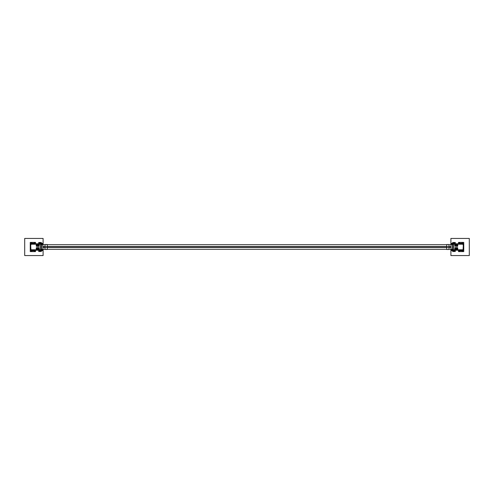 <?xml version="1.0" encoding="UTF-8"?>
<svg xmlns="http://www.w3.org/2000/svg" width="494" height="494" viewBox="0 0 494 494"><rect width="100%" height="100%" fill="white"/><g stroke="black" fill="none" stroke-linecap="round" stroke-linejoin="round"><path stroke-width="0.74" d="M42.929 244.32L41.428 244.32L41.428 249.68L42.929 249.89L42.712 244.32M45.071 248.328L45.071 247.173L47.214 247.173L47.214 249.482L45.071 249.482L45.071 248.328M47.214 246.827L45.071 246.827L45.071 244.518L47.214 244.518L47.214 247.173M41.255 244.53L41.28 244.11M41.428 244.32L42.712 244.11M40.638 246.648L41.323 246.648L41.323 244.53M39.384 245.981L36.889 245.864M36.889 245.135L39.384 245.018M41.323 249.464L41.323 246.697L40.638 246.697M42.929 249.89L41.28 249.89M39.384 248.982L36.889 248.865M36.889 248.136L39.384 248.019M41.428 249.464L43.182 249.272M43.182 244.728L41.428 244.536M450.818 244.728L451.071 244.11L452.572 244.32L452.572 249.68L451.071 249.68L451.071 244.536L452.572 244.536M451.071 249.89L452.72 249.89L452.751 249.464M452.572 244.32L451.071 244.11M452.745 244.53L452.652 244.11M453.362 246.648L452.677 246.648L452.677 244.53M452.572 249.464L450.818 249.272M446.786 246.827L448.929 246.827L448.929 244.518L446.786 244.518L446.786 249.482L448.929 249.482L448.929 247.173L446.786 247.173M453.362 246.697L452.677 246.697L452.677 249.464M454.616 248.982L457.111 248.865M457.111 248.136L454.616 248.019M454.616 245.981L457.111 245.864M457.111 245.135L454.616 245.018M455.036 245.073L454.758 244.641L457.327 244.641A0.426 0.426 0 0 1 457.753 245.073L457.753 245.932A0.426 0.426 0 0 1 457.327 246.358L454.542 246.142L456.975 245.932L456.975 245.073L455.036 245.073L455.036 245.932M456.87 245.073L456.87 245.932M452.615 250.001L452.72 250.001A1.179 1.179 0 0 0 451.985 250.254L451.701 250.588M451.115 250.001L451.541 250.001L451.757 250.748L452.399 250.748L452.615 250.217M452.615 243.783L452.399 243.252L451.757 243.252L451.541 243.999L451.115 243.999M452.615 243.999L452.72 243.999A1.179 1.179 0 0 1 451.985 243.746L451.701 243.412L452.189 243.628A0.963 0.963 0 0 0 452.72 243.789L463.106 243.789L462.897 243.036L461.983 243.036L461.773 243.789M455.289 243.789L455.079 243.036L452.72 243.252L452.72 244.431L453.362 244.857L453.362 249.143L452.72 249.569L452.72 250.748L455.079 250.964L455.289 250.211M452.189 243.628L451.887 243.307M463.106 243.789L463.106 245.073L463.749 245.29L463.749 248.71L463.106 248.927L463.106 250.211L452.72 250.211A0.963 0.963 0 0 0 452.189 250.372M454.758 248.927L457.16 248.71L456.975 248.068L454.758 248.068L454.758 247.642L457.327 247.642A0.426 0.426 0 0 1 457.753 248.068L457.753 248.927A0.426 0.426 0 0 1 457.327 249.359L454.758 249.359L454.758 248.927M463.539 244.431A0.426 0.426 177.2 0 0 463.106 243.999A0.426 0.426 0 0 1 463.539 244.431L463.539 245.29L463.539 244.431A0.426 0.426 177.2 0 0 463.106 243.999A0.426 0.426 0 0 1 463.539 244.431L463.106 244.431M463.539 249.569L463.539 248.71L463.539 249.569A0.426 0.426 0 0 1 463.106 250.001A0.426 0.426 0 0 0 463.539 249.569L463.106 249.569M461.557 250.211L461.34 250.748L460.488 250.748L460.272 250.211M461.773 250.211L461.983 250.964L462.897 250.964L463.106 250.211M463.323 245.29L463.106 248.927M460.056 250.211L459.84 250.964L458.716 250.964L458.506 250.427L458.506 251.607L463.749 251.607L463.749 248.71M458.506 250.211L460.056 250.427M460.272 243.789L460.488 243.252L461.34 243.252L461.557 243.789M460.056 243.789L459.84 243.036L458.716 243.036L458.506 243.789M456.87 248.068L456.87 248.927M37.13 245.073L39.242 245.073L39.242 244.641L36.673 244.641A0.426 0.426 0 0 0 36.247 245.073L36.247 245.932A0.426 0.426 0 0 0 36.673 246.358L39.242 246.358L39.242 245.932L37.025 245.932L37.13 245.073L37.13 245.932M38.711 243.789L38.921 243.036L41.28 243.252L41.28 244.431L40.638 244.857L40.638 249.143L41.28 249.569L41.28 250.748L38.921 250.964L38.711 250.211M30.251 248.501L30.894 248.927L30.894 250.211L41.28 250.211A0.963 0.963 0 0 1 41.811 250.372L42.299 250.588L42.015 250.254A1.179 1.179 0 0 0 41.28 250.001L41.385 250.001M42.299 243.412L41.811 243.628A0.963 0.963 0 0 1 41.28 243.789L30.894 243.789L30.894 245.073L30.251 245.29L30.251 248.71M39.119 248.068L39.242 247.642L36.673 247.642A0.426 0.426 0 0 0 36.247 248.068L36.247 248.927A0.426 0.426 0 0 0 36.673 249.359L39.458 249.143L37.025 248.927L37.025 248.068L39.119 248.068L39.119 248.927M41.811 243.628L42.114 243.307L42.015 243.746A1.179 1.179 0 0 1 41.28 243.999L41.385 243.999M41.385 243.783L41.601 243.252L42.243 243.252L42.459 243.999L42.885 243.999M42.885 250.001L42.459 250.001L42.243 250.748L41.601 250.748L41.385 250.217M30.461 245.29L30.461 244.431L30.461 245.29M30.894 249.569L30.461 249.569L30.461 248.71L30.461 249.569A0.426 0.426 0 0 0 30.894 250.001M30.894 243.999A0.426 0.426 0 0 0 30.461 244.431A0.426 0.426 2.8 0 1 30.894 243.999A0.426 0.426 0 0 0 30.461 244.431L30.894 244.431M32.443 243.789L32.66 243.252L33.512 243.252L33.728 243.789M35.494 250.211L35.494 251.607L30.251 251.607L30.251 242.393L35.494 242.393L35.494 243.573L35.284 243.036L34.16 243.036L33.944 243.789M33.944 243.573L35.494 243.789M30.894 243.789L31.103 243.036L32.017 243.036L32.227 243.789M30.677 245.29L30.894 248.927M32.227 250.211L32.017 250.964L31.103 250.964L30.894 250.211M42.015 250.254L42.114 250.693L42.015 250.254M33.728 250.211L33.512 250.748L32.66 250.748L32.443 250.211M33.944 250.427L35.494 250.427L35.284 250.964L34.16 250.964L33.944 250.211M37.13 248.068L37.13 248.927M450.899 244.666L450.899 238.435L469.3 238.435L469.3 255.565L450.899 255.565L450.899 249.334M455.289 243.468L455.289 242.505L452.72 242.505L452.72 243.468M452.72 250.532L452.72 251.495L455.289 251.495L455.289 250.532M463.749 245.29L463.749 242.393L458.506 242.393L458.506 243.573L460.056 243.573M43.102 244.666L43.102 238.435L24.7 238.435L24.7 255.565L43.102 255.565L43.102 249.334M38.711 243.468L38.711 242.505L41.28 242.505L41.28 243.468M41.28 250.532L41.28 251.495L38.711 251.495L38.711 250.532M44.682 247.383L44.682 246.617M44.602 246.617L44.602 247.383M43.379 247.383L43.379 246.617M43.336 246.617L43.336 247.383M450.664 246.617L450.664 247.383M450.621 247.383L450.621 246.617M449.398 246.617L449.398 247.383M449.318 247.383L449.318 246.617M454.881 245.932L454.881 245.073M455.054 245.932L455.054 245.073M455.363 245.073L455.363 245.932M456.629 245.932L456.629 245.073M456.734 245.073L456.734 245.932M452.72 243.573L455.289 243.573M463.106 244.215L452.72 244.215M452.72 249.785L463.106 249.785M454.881 248.927L454.881 248.068M455.289 250.427L452.72 250.427M463.106 250.427L461.773 250.427M461.773 243.573L463.106 243.573M455.036 248.068L455.036 248.927M455.054 248.927L455.054 248.068M456.734 248.068L456.734 248.927M456.629 248.927L456.629 248.068M455.363 248.068L455.363 248.927M39.119 245.932L39.119 245.073M38.964 245.073L38.964 245.932M38.946 245.932L38.946 245.073M38.637 245.073L38.637 245.932M37.371 245.932L37.371 245.073M37.266 245.073L37.266 245.932M30.894 244.215L41.28 244.215M41.28 249.785L30.894 249.785M32.227 243.573L30.894 243.573M30.894 250.427L32.227 250.427M38.711 250.427L41.28 250.427M41.28 243.573L38.711 243.573M38.964 248.068L38.964 248.927M38.946 248.927L38.946 248.068M38.637 248.068L38.637 248.927M37.371 248.927L37.371 248.068M37.266 248.068L37.266 248.927M42.929 247.383L45.071 247.383M47.214 247.383L446.786 247.383M448.929 247.383L451.071 247.383M42.929 249.272L45.071 249.272M448.929 249.272L451.071 249.272M47.214 249.272L446.786 249.272M42.929 246.617L45.071 246.617M47.214 246.617L446.786 246.617M448.929 246.617L451.071 246.617M42.929 244.728L45.071 244.728M448.929 244.728L451.071 244.728M47.214 244.728L446.786 244.728"/></g></svg>
